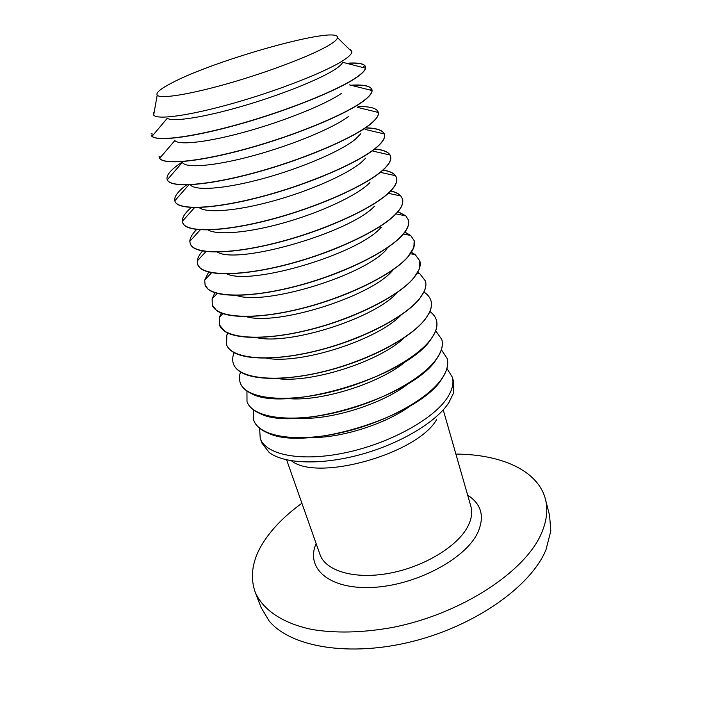 <?xml version="1.0" encoding="UTF-8"?>
<svg xmlns="http://www.w3.org/2000/svg" width="702" height="702" viewBox="0 0 702 702"><rect width="100%" height="100%" fill="white"/><g stroke="black" fill="none" stroke-linecap="round" stroke-linejoin="round"><path stroke-width="1.05" d="M259.626 428.255L260.223 438.355C265.751 454.957 301.053 462.118 345.402 452.729C389.715 443.445 433.713 419.103 447.446 397.586C452.369 389.935 453.983 383.09 452.299 377.062L446.928 368.48M452.299 377.062L453.667 381.932L453.185 393.734L448.868 402.606C436.547 421.867 400.623 443.567 360.986 454.457C321.34 465.382 284.038 463.952 269.156 452.465L261.934 443.12L260.223 438.355M436.697 419.427C417.857 453.711 317.401 482.02 291.435 460.784M455.896 454.097C500.754 454.255 538.013 470.279 545.419 499.201C548.087 509.45 546.814 520.691 541.611 532.932C525.605 571.595 460.898 614.303 391.698 627.606C362.153 632.783 335.547 633.397 311.863 629.448C282.046 623.209 262.416 609.38 255.072 591.865C248.947 573.604 253.501 554.536 268.708 534.67C277.351 523.464 288.417 512.986 301.913 503.246M545.419 499.201L549.587 515.435L550.824 530.914L545.998 549.71C531.3 585.845 476.026 625.552 412.574 641.435C349.113 657.441 290.286 646.911 269.041 620.84L261.083 607.511L255.072 591.865M310.003 437.539C340.926 438.381 386.53 423.824 411.24 405.229M253.685 420.173L253.703 420.244C255.677 425.719 260.591 430.054 268.454 433.239C306.107 451.816 420.691 415.742 442.041 378.527L442.62 377.658C447.183 370.498 448.683 364.119 447.113 358.52L447.095 358.45M298.482 418.199C331.028 420.437 384.205 403.466 409.433 382.792M247.034 401.676L247.051 401.737C248.771 406.528 252.939 410.389 259.565 413.338C294.849 432.801 414.215 396.332 436.521 359.055L438.338 356.283C442.032 350.044 443.19 344.48 441.821 339.584L441.804 339.514M253.308 409.775L253.659 420.112C258.994 436.196 294.331 442.778 338.969 433.152C383.555 423.639 428.001 399.464 442.006 378.396C447.016 370.893 448.71 364.224 447.077 358.389L441.374 349.754M287.416 398.508C320.919 402.193 381.879 382.739 407.055 360.328M240.286 382.915L240.303 382.976C241.795 387.118 245.279 390.531 250.772 393.208C283.485 413.46 407.616 376.562 430.914 339.294L433.845 334.784C436.767 329.413 437.636 324.614 436.451 320.384L436.433 320.314M246.946 391.023L247.007 401.614C252.141 417.163 287.513 423.157 332.432 413.285C377.307 403.527 422.2 379.528 436.477 358.915C441.593 351.588 443.366 345.094 441.786 339.452L435.696 330.782M276.693 378.492C310.538 383.661 379.598 361.627 404.194 337.802M234.126 352.65C232.467 356.704 232.23 360.424 233.415 363.82L233.468 363.952C234.731 367.488 237.601 370.454 242.076 372.859C257.88 381.388 295.753 380.107 335.775 368.445C375.798 356.8 412.109 336.398 425.228 319.243L429.141 313.153C431.397 308.608 432.02 304.519 431.01 300.904L430.984 300.842M240.549 371.981C239.189 375.903 239.092 379.528 240.26 382.844C245.191 397.85 280.589 403.229 325.798 393.111C370.963 383.099 416.321 359.292 430.879 339.163C436.091 331.993 437.934 325.693 436.416 320.244C435.442 316.865 433.266 313.961 429.887 311.556M266.26 358.16C299.868 364.847 377.404 340.101 400.921 315.189M227.694 333.002L226.851 334.994L226.527 344.647C227.588 347.622 229.905 350.158 233.468 352.272C248.008 361.012 285.951 359.88 327 348.157C368.05 336.469 405.861 315.9 419.463 298.894L424.245 291.391C425.921 287.601 426.333 284.196 425.482 281.151L425.465 281.081M233.415 363.82C238.136 378.246 273.561 382.994 319.059 372.622C364.522 362.364 410.345 338.741 425.193 319.103C430.51 312.118 432.432 306.002 430.967 300.772C429.966 297.323 427.623 294.428 423.92 292.076M256.072 337.53C288.847 345.744 375.316 318.146 397.271 292.471M221.279 313.039L219.507 317.093L219.436 324.929L224.938 331.467C238.136 340.347 276.062 339.329 318.129 327.536C360.179 315.786 399.517 295.059 413.601 278.246L419.147 269.489L419.857 261.039M226.474 344.515C230.984 358.353 266.418 362.46 312.223 351.825C357.976 341.295 404.282 317.883 419.419 298.754C424.842 291.944 426.851 286.03 425.447 281.011L419.62 273.473L417.787 272.341M246.095 316.602C277.255 326.29 372.429 296.112 392.945 270.016M214.909 292.734L212.127 298.789L212.285 305.063L216.479 310.433C228.264 319.419 266.084 318.462 309.143 306.581C352.176 294.752 393.076 273.868 407.651 257.274L413.855 247.446L414.171 240.707M219.436 324.929C223.71 338.171 259.17 341.593 305.273 330.695C351.325 319.901 398.122 296.7 413.557 278.097C419.094 271.481 421.182 265.768 419.84 260.968L415.242 254.624L411.451 252.343M236.311 295.384C264.47 306.186 365.207 275.298 386.863 249.087M208.643 272.06L204.721 280.072L205.089 285.047L208.09 289.171C218.392 298.218 256.011 297.271 300.035 285.275C344.033 273.341 386.53 252.325 401.614 235.995C405.282 232.064 407.537 228.483 408.371 225.254L408.406 220.077M212.285 305.063C216.339 317.681 251.816 320.41 298.218 309.24C344.568 298.166 391.865 275.184 407.616 257.134C413.25 250.702 415.435 245.209 414.154 240.637L410.652 235.433L404.878 232.108M226.711 273.877C251.386 285.749 357.801 254.115 380.703 227.834M202.536 251C199.394 254.615 197.648 257.924 197.297 260.925L197.683 264.443L199.772 267.673C208.512 276.737 245.84 275.754 290.812 263.627C335.749 251.562 379.879 230.414 395.489 214.382C399.701 210.091 402.106 206.274 402.702 202.913L402.553 199.14M205.037 284.898C208.854 296.876 244.331 298.894 291.049 287.434C337.706 276.079 385.512 253.334 401.579 235.846C407.327 229.615 409.599 224.342 408.388 220.007L405.844 215.883L398.016 211.627M217.295 252.079C237.96 265.005 350.193 232.564 374.438 206.256M196.7 229.501C192.225 233.942 189.935 237.881 189.83 241.339L190.268 243.831L191.506 245.946C198.631 254.975 235.565 253.913 281.458 241.62C327.325 229.396 373.113 208.134 389.268 192.436C394.041 187.829 396.577 183.827 396.849 180.414L396.612 177.896M197.683 264.443C201.246 275.754 236.741 277.036 283.766 265.286C330.739 253.633 379.062 231.133 395.445 214.233C401.316 208.213 403.676 203.159 402.536 199.07L400.807 195.972C398.78 193.726 395.445 192.05 390.786 190.918M208.082 229.966C217.427 235.468 248.508 232.862 284.284 222.709C320.051 212.592 354.791 196.463 368.085 184.345L369.936 182.573M191.295 207.502C185.047 212.855 182.064 217.453 182.345 221.297L183.31 223.991C188.733 232.95 225.184 231.739 271.981 219.261C318.734 206.844 366.242 185.468 382.941 170.147C388.303 165.268 390.926 161.144 390.812 157.766L390.584 156.327M190.216 243.682C193.533 254.308 229.019 254.826 276.369 242.778C323.648 230.826 372.508 208.582 389.224 192.287C395.208 186.478 397.665 181.66 396.586 177.817L395.542 175.684C393.427 172.894 389.206 170.998 382.871 169.981M199.087 207.546C206.169 213.461 236.811 211.091 273.815 200.807C310.793 190.567 347.701 174.087 361.627 162.101L365.681 158.134M186.592 184.916C177.922 191.321 173.991 196.613 174.816 200.79L175.175 201.79C178.834 210.635 214.689 209.222 262.373 196.525C309.994 183.898 359.248 162.416 376.526 147.508C382.485 142.401 385.17 138.215 384.582 134.959L384.459 134.442M182.643 222.613C185.688 232.529 221.183 232.257 268.84 219.91C316.444 207.643 365.839 185.661 382.897 169.989C389.013 164.408 391.567 159.828 390.558 156.256L390.04 155.01C388.066 151.746 383.064 149.737 375.026 148.982M182.827 161.723C171.2 169.156 165.97 175.079 167.137 179.501L167.26 179.8C170.446 187.969 206.221 185.802 254.299 172.789C302.325 159.854 352.29 138.619 369.954 124.359C376.105 119.419 378.887 115.453 378.299 112.452L378.22 112.136C376.798 108.178 370.077 106.335 358.064 106.625M182.88 161.864L182.274 162.259M167.164 179.58L167.19 179.651C169.7 188.092 205.168 186.17 253.483 173.192C301.728 160.284 352.237 138.873 370.007 124.517C376.369 119.401 379.124 115.321 378.264 112.294L378.246 112.215M167.26 179.8L182.345 162.39C185.504 168.559 215.023 166.155 253.913 155.511C292.752 144.91 333.318 128.001 348.411 116.558M159.24 157.529L159.266 157.608C161.478 165.268 196.929 162.478 245.586 149.166C294.164 135.925 345.244 114.821 363.382 101.158C369.875 96.288 372.736 92.471 371.955 89.724L371.937 89.645M159.266 157.608L159.67 158.31C164.136 165.11 200.553 161.557 248.42 148.201C296.244 134.898 345.542 114.373 363.329 100.991C369.094 96.683 371.999 93.199 372.034 90.532L371.911 89.566C370.524 85.872 363.46 84.415 350.737 85.196M159.67 158.31L174.833 140.567C179.036 145.595 209.038 142.102 247.745 131.186C286.416 120.323 326.448 103.966 341.646 93.243M151.184 135.135L151.211 135.214C153.133 142.076 188.566 138.391 237.548 124.737C286.469 111.153 338.136 90.365 356.642 77.413C363.276 72.797 366.242 69.27 365.549 66.813L365.531 66.734M151.211 135.214L152.053 136.302C157.783 141.716 194.814 136.829 242.453 123.166C290.049 109.547 338.689 89.742 356.598 77.246C361.96 73.543 364.926 70.516 365.496 68.182L365.505 66.655C364.329 63.531 357.959 62.399 346.393 63.268M152.053 136.302L167.278 118.261C172.516 122.139 202.975 117.594 241.488 106.441C279.975 95.332 319.48 79.554 334.766 69.551C339.329 66.585 341.944 64.163 342.629 62.294L365.496 68.182M154.3 111.521L153.519 112.873L153.677 115.023C156.809 120.174 190.049 115.628 234.591 102.904C279.089 90.233 325.737 71.841 343.076 60.565C348.938 56.774 351.86 53.843 351.851 51.781L350.728 49.939L349.306 49.28M329.062 45.174C312.908 54.958 270.665 71.235 230.546 82.818C190.374 94.445 160.205 99.21 157.204 95.165C155.73 92.883 160.319 88.952 170.981 83.38C214.005 60.082 339.592 24.903 337.469 37.645C337.32 39.373 334.521 41.883 329.062 45.174M190.374 184.784C194.831 191.137 224.737 189.031 262.978 178.606C301.176 168.226 340.452 151.342 355.072 139.505L360.828 133.722M174.947 201.22C177.729 210.407 213.206 209.319 261.197 196.657C309.126 184.073 359.073 162.373 376.483 147.35C382.713 141.997 385.372 137.671 384.442 134.363L384.301 133.933C382.634 130.203 376.763 128.168 366.681 127.852M419.401 273.438L417.734 272.42M387.978 247.859L387.285 247.841M415.049 254.589L411.39 252.439M387.864 247.99L387.1 247.964M410.486 235.398L404.808 232.204M405.703 215.856L397.929 211.732M400.693 195.946C398.631 193.77 395.296 192.129 390.681 191.032M395.463 175.667C393.304 172.973 389.127 171.13 382.941 170.13M389.987 155.002C387.925 151.808 382.888 149.842 374.894 149.114M384.275 133.933C382.493 130.274 376.579 128.29 366.541 127.992M362.969 67.532L364.777 65.558C362.39 63.434 356.423 62.706 346.867 63.391M370.384 90.119L371.569 88.856C369.375 85.837 362.601 84.661 351.228 85.319M381.125 227.404L379.22 227.009M443.339 410.249L470.849 506.274C472.604 512.442 471.577 519.199 467.769 526.553C457.432 546.586 423.569 567.102 388.908 573.341C354.22 579.685 325.465 570.893 319.954 554.431L286.627 459.863M467.672 495.2C481.712 504.229 484.959 516.944 477.421 533.336C464.592 559.661 414.61 585.81 371.63 587.46C328.527 589.417 305.326 567.971 316.128 543.559M228.483 333.362L226.851 334.994M222.876 313.636L219.507 317.093M217.26 293.427L212.127 298.789M211.627 272.727L204.721 280.072M205.967 251.527L197.297 260.925M200.281 229.826L189.83 241.339M194.568 207.599L182.345 221.297M160.776 157.02L159.073 156.669M153.738 134.31L151.114 133.749M154.036 112.987L153.519 112.873M157.204 95.165L153.677 115.023M167.567 179.44L167.094 179.352M188.829 184.854L174.816 200.79M365.128 129.414L384.301 133.933M337.469 37.645L351.851 51.781M349.552 84.898L372.034 90.532M357.353 107.345L378.299 112.452M372.867 151.097L390.04 155.01M380.589 172.402L395.542 175.684M388.303 193.34L400.807 195.972M395.963 213.891L405.844 215.883M403.36 234.029L410.652 235.433M410.486 253.764L415.242 254.624M417.348 273.087L419.62 273.473"/></g></svg>

